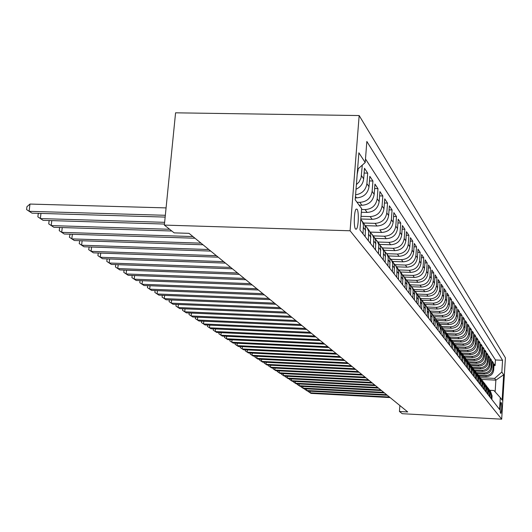 <?xml version="1.0" encoding="UTF-8"?>
<svg xmlns="http://www.w3.org/2000/svg" width="532" height="532" viewBox="0 0 532 532"><rect width="100%" height="100%" fill="white"/><g stroke="black" fill="none" stroke-linecap="round" stroke-linejoin="round"><path stroke-width="0.8" d="M355.536 229.026L356.373 229.146C358.488 227.729 359.073 211.35 357.085 209.209L356.187 209.089C354.079 210.625 353.541 227.064 355.536 229.026M350.083 230.775L164.361 225.096L175.573 112.817L359.167 115.55L505.4 357.803L501.689 419.183L350.083 230.775L359.167 115.55M479.272 376.191L486.448 376.55C490.604 376.343 493.011 374.202 493.676 370.132L494.055 363.974L495.106 365.557L493.962 365.504M478.507 375.18L485.709 375.539C489.879 375.333 492.306 373.185 492.971 369.095L493.35 362.91L492.186 362.857M493.35 362.91L492.286 361.301L491.901 367.519C491.229 371.629 488.788 373.79 484.592 374.003L477.344 373.644M475.369 371.043L482.704 371.403C486.946 371.19 489.407 369.002 490.085 364.846L490.477 358.568L491.568 360.217L490.378 360.157M473.34 368.383L480.768 368.743C485.058 368.53 487.545 366.322 488.23 362.119L488.629 355.775L489.739 357.457L488.529 357.404M471.259 365.664L478.8 366.029C483.129 365.81 485.643 363.582 486.341 359.339L486.74 352.929L487.877 354.644L486.634 354.585M471.086 372.819L471.352 368.709L469.118 362.891L476.785 363.256C481.161 363.037 483.701 360.782 484.406 356.493L484.812 350.016L485.975 351.765L484.705 351.712M467.029 360.058L474.724 360.423C479.146 360.197 481.713 357.916 482.431 353.581L482.843 347.037L484.027 348.832L482.73 348.773M464.875 357.165L472.616 357.531C477.091 357.298 479.684 354.99 480.409 350.615L480.828 343.998L482.039 345.827L480.715 345.767M462.66 354.206L470.468 354.571C474.983 354.332 477.61 352.004 478.341 347.576L478.767 340.886L480.01 342.761L478.654 342.701M460.38 351.173L468.266 351.539C472.835 351.3 475.488 348.945 476.233 344.463L476.665 337.707L477.929 339.622L476.546 339.556M458.039 348.081L466.012 348.447C470.634 348.201 473.32 345.813 474.072 341.285L474.511 334.448L475.808 336.41L474.384 336.35M455.631 344.909L463.711 345.275C468.379 345.029 471.099 342.615 471.857 338.033L472.303 331.123L473.633 333.125L472.183 333.065M453.178 341.664L461.35 342.029C466.079 341.777 468.825 339.336 469.596 334.708L470.049 327.712L471.412 329.767L469.922 329.707M450.664 338.345L458.936 338.711C463.718 338.452 466.504 335.985 467.282 331.296L467.741 324.227L469.131 326.329L467.608 326.262M448.11 334.941L456.469 335.313C461.304 335.047 464.117 332.547 464.908 327.812L465.374 320.656L466.803 322.811L465.241 322.744M445.49 331.463L453.936 331.828C458.83 331.562 461.676 329.029 462.481 324.234L462.953 316.999L464.416 319.2L462.813 319.134M442.797 327.892L451.342 328.264C456.296 327.991 459.176 325.424 459.994 320.577L460.473 313.248L461.969 315.509L460.326 315.443M440.024 324.234L448.682 324.606C453.696 324.327 456.616 321.734 457.44 316.819L457.932 309.411L459.462 311.725L457.779 311.659M437.158 320.483L445.956 320.856C451.03 320.57 453.989 317.943 454.827 312.976L455.326 305.468L456.895 307.842L455.173 307.775M434.205 316.64L443.163 317.012C448.303 316.72 451.296 314.06 452.14 309.026L452.646 301.431L454.262 303.865L452.493 303.799M431.166 312.69L440.297 313.069C445.497 312.769 448.529 310.076 449.387 304.976L449.906 297.288L451.562 299.789L449.746 299.716M428.12 308.646L437.351 309.019C442.624 308.713 445.69 305.986 446.567 300.826L447.093 293.039L448.789 295.599L446.92 295.526M425.048 304.49L434.331 304.863C439.671 304.557 442.784 301.784 443.668 296.557L444.2 288.67L445.942 291.303L444.027 291.23M421.876 300.228L431.226 300.6C436.639 300.281 439.791 297.474 440.689 292.181L441.234 284.194L443.023 286.894L441.055 286.821M418.591 295.845L428.041 296.218C433.52 295.892 436.719 293.046 437.63 287.679L438.188 279.586L440.024 282.366L438.002 282.293M415.199 291.343L424.769 291.709C430.322 291.376 433.56 288.49 434.491 283.057L435.056 274.858L436.945 277.711L434.863 277.637M411.682 286.715L421.404 287.081C427.03 286.741 430.315 283.815 431.259 278.303L431.831 269.99L433.779 272.929L431.638 272.85M408.077 281.953L417.939 282.319C423.645 281.967 426.977 279.001 427.934 273.415L428.519 264.989L430.521 268.008L428.32 267.928M404.38 277.052L414.375 277.418C420.16 277.059 423.538 274.047 424.516 268.387L425.115 259.842L427.169 262.948L424.902 262.868M400.569 272.012L410.711 272.377C416.576 272.005 420.007 268.953 420.998 263.207L421.61 254.549L423.725 257.741L421.391 257.668M396.666 266.818L406.933 267.184C412.885 266.805 416.363 263.706 417.374 257.88L417.999 249.096L420.174 252.387L417.766 252.308M392.643 261.471L403.043 261.83C409.081 261.445 412.613 258.299 413.643 252.387L414.275 243.476L416.523 246.868L414.042 246.788M388.46 255.958L399.033 256.318C405.165 255.919 408.749 252.727 409.793 246.728L410.445 237.684L412.759 241.182L410.199 241.096M384.124 250.273L394.904 250.632C401.121 250.226 404.766 246.974 405.823 240.89L406.488 231.713L408.875 235.317L406.235 235.237M379.615 244.407L390.641 244.767C396.952 244.348 400.656 241.049 401.733 234.871L402.411 225.555L404.872 229.272L402.145 229.192M374.934 238.356L386.239 238.715C392.649 238.283 396.407 234.931 397.51 228.654L398.202 219.197L400.749 223.034L397.929 222.955M370.086 232.105L381.69 232.464C388.207 232.018 392.024 228.614 393.148 222.243L393.86 212.634L396.486 216.597L393.574 216.517M365.378 225.654L376.995 226.007C383.619 225.548 387.496 222.083 388.639 215.613L389.371 205.851L392.084 209.947L389.072 209.867M360.822 218.998L372.147 219.33C378.87 218.858 382.821 215.34 383.984 208.757L384.729 198.842L387.535 203.078L384.417 202.998M361.341 212.261L367.127 212.421C373.963 211.942 377.979 208.358 379.163 201.668L379.928 191.593L382.827 195.976L379.602 195.889M359.153 205.206L361.926 205.279C368.882 204.78 372.965 201.136 374.182 194.333L374.96 184.092L377.966 188.627L374.621 188.541M355.349 197.844L356.553 197.877C363.622 197.365 367.778 193.655 369.015 186.739L369.82 176.325L372.925 181.02L369.461 180.933M356.021 189.252C360.53 187.138 363.077 183.68 363.669 178.865L364.487 168.272L367.712 173.139L364.114 173.053M399.871 405.537L399.446 411.495L407.718 411.948L189.006 233.335L174.163 232.87L164.361 225.096M501.437 402.983L500.991 402.445C500.16 405.59 499.98 409.081 500.439 412.918L500.885 413.431C501.709 410.312 501.895 406.834 501.437 402.983L500.745 402.943M481.673 379.429L495.864 380.134L494.654 378.405L501.849 372.021L502.56 360.284L366.847 141.459L365.211 162.513L358.881 152.81L355.196 199.799L361.627 208.577L359.971 229.95L499.581 409.454L500.299 397.617L493.909 390.515L489.932 390.315M501.849 372.021L503.664 374.801L502.135 400.117L500.299 397.617M357.005 202.273L359.798 202.346L361.926 205.279M361.561 209.495L365.065 209.595L367.127 212.421M361.029 216.331L370.159 216.597L372.147 219.33M363.602 223.021L375.073 223.36L376.995 226.007M373.291 235.889L384.437 236.235L386.239 238.715M377.919 242.02L388.892 242.366L390.641 244.767M382.402 247.952L393.214 248.304L394.904 250.632M389.743 268.234L389.983 259.569L389.005 256.87L386.737 253.691L397.397 254.063L399.033 256.318M390.987 259.284L401.454 259.643L403.043 261.83M395.077 264.697L405.391 265.062L406.933 267.184M399.013 269.95L409.214 270.316L410.711 272.377M402.81 275.051L412.925 275.416L414.375 277.418M406.468 280.005L416.523 280.377L417.939 282.319M410.046 284.813L420.027 285.192L421.404 287.081M413.67 289.501L423.432 289.873L424.769 291.709M417.174 294.056L426.744 294.429L428.041 296.218M420.566 298.492L429.962 298.858L431.226 300.6M423.844 302.801L433.101 303.173L434.331 304.863M427.023 307.004L436.154 307.37L437.351 309.019M430.095 311.094L439.126 311.459L440.297 313.069M433.095 315.077L442.026 315.449L443.163 317.012M436.027 318.961L444.845 319.333L445.956 320.856M438.887 322.744L447.598 323.117L448.682 324.606M441.7 326.442L450.285 326.814L451.342 328.264M444.426 330.046L452.905 330.412L453.936 331.828M447.073 333.564L455.459 333.93L456.469 335.313M449.64 336.995L457.959 337.361L458.936 338.711M452.134 340.34L460.393 340.713L461.35 342.029M454.554 343.612L462.774 343.985L463.711 345.275M456.995 346.817L465.094 347.183L466.012 348.447M459.395 349.943L467.369 350.309L468.266 351.539M461.736 353.002L469.59 353.368L470.468 354.571M464.01 355.988L471.764 356.354L472.616 357.531M466.225 358.914L473.886 359.273L474.724 360.423M468.379 361.773L475.96 362.132L476.785 363.256M470.474 364.566L477.995 364.925L478.8 366.029M472.542 367.306L479.984 367.665L480.768 368.743M474.564 369.986L481.932 370.345L482.704 371.403M476.559 372.613L483.841 372.965L484.592 374.003M495.106 365.557L495.452 359.951L365.484 158.948M357.178 174.503L358.275 168.71M362.292 165.12L361.082 177.848L359.1 181.917L356.387 184.617M367.712 173.139L366.9 183.626C365.856 190.03 362.086 193.754 355.589 194.812M372.925 181.02L372.134 191.327C370.91 198.177 366.801 201.847 359.798 202.346M377.966 188.627L377.195 198.768C375.991 205.498 371.954 209.109 365.065 209.595M382.827 195.976L382.076 205.951C380.899 212.574 376.929 216.125 370.159 216.597M387.535 203.078L386.797 212.9C385.647 219.417 381.737 222.901 375.073 223.36M392.084 209.947L391.366 219.616C390.235 226.027 386.392 229.458 379.835 229.904L381.69 232.464M396.486 216.597L395.781 226.113C394.671 232.431 390.894 235.802 384.437 236.235M400.749 223.034L400.057 232.411C398.973 238.629 395.249 241.947 388.892 242.366M404.872 229.272L404.207 238.502C403.136 244.627 399.472 247.899 393.214 248.304M408.875 235.317L408.224 244.414C407.173 250.446 403.562 253.664 397.397 254.063M412.759 241.182L412.114 250.14C411.083 256.085 407.532 259.257 401.454 259.643M416.523 246.868L415.891 255.699C414.88 261.558 411.376 264.677 405.391 265.062M420.174 252.387L419.562 261.092C418.564 266.871 415.113 269.943 409.214 270.316M423.725 257.741L423.12 266.333C422.142 272.025 418.737 275.057 412.925 275.416M427.169 262.948L426.578 271.42C425.613 277.039 422.262 280.025 416.523 280.377M430.521 268.008L429.942 276.367C428.992 281.907 425.686 284.846 420.027 285.192M433.779 272.929L433.208 281.169C432.27 286.635 429.011 289.541 423.432 289.873M436.945 277.711L436.386 285.844C435.469 291.237 432.25 294.103 426.744 294.429M440.024 282.366L439.479 290.392C438.574 295.719 435.402 298.538 429.962 298.858M443.023 286.894L442.484 294.821C441.593 300.075 438.468 302.861 433.101 303.173M445.942 291.303L445.417 299.13C444.539 304.317 441.447 307.064 436.154 307.37M448.789 295.599L448.27 303.333C447.405 308.454 444.353 311.16 439.126 311.459M451.562 299.789L451.05 307.423C450.198 312.477 447.186 315.15 442.026 315.449M454.262 303.865L453.763 311.406C452.918 316.4 449.946 319.04 444.845 319.333M456.895 307.842L456.403 315.296C455.572 320.231 452.639 322.838 447.598 323.117M459.462 311.725L458.976 319.087C458.158 323.961 455.266 326.535 450.285 326.814M461.969 315.509L461.49 322.784C460.685 327.599 457.826 330.146 452.905 330.412M464.416 319.2L463.944 326.389C463.153 331.15 460.32 333.664 455.459 333.93M466.803 322.811L466.338 329.913C465.553 334.621 462.76 337.102 457.959 337.361M469.131 326.329L468.679 333.351C467.901 338.006 465.141 340.46 460.393 340.713M471.412 329.767L470.96 336.716C470.195 341.311 467.468 343.738 462.774 343.985M473.633 333.125L473.194 339.995C472.436 344.543 469.743 346.937 465.094 347.183M475.808 336.41L475.375 343.207C474.63 347.702 471.957 350.069 467.369 350.309M477.929 339.622L477.503 346.339C476.772 350.788 474.132 353.128 469.59 353.368M480.01 342.761L479.591 349.404C478.86 353.807 476.253 356.121 471.764 356.354M482.039 345.827L481.626 352.403C480.908 356.753 478.328 359.047 473.886 359.273M484.027 348.832L483.621 355.336C482.91 359.645 480.356 361.906 475.96 362.132M485.975 351.765L485.57 358.209C484.871 362.465 482.344 364.706 477.995 364.925M487.877 354.644L487.478 361.015C486.787 365.231 484.293 367.446 479.984 367.665M489.739 357.457L489.347 363.762C488.662 367.938 486.195 370.132 481.932 370.345M491.568 360.217L491.182 366.455C490.504 370.585 488.057 372.759 483.841 372.965M491.149 398.614L491.375 394.917L489.44 389.757M491.867 399.532L492.093 395.855L490.298 390.814M490.065 397.218L490.291 393.5L488.469 388.4M487.598 387.323L489.566 392.543L489.334 396.28M488.223 394.85L488.456 391.093L486.607 385.933M485.723 384.836L487.711 390.116L487.478 393.893M486.348 392.436L486.581 388.639L484.705 383.412M483.801 382.302L485.822 387.642L485.583 391.452M484.426 389.969L484.665 386.132L482.763 380.839M481.839 379.708L483.887 385.115L483.648 388.965M482.464 387.442L482.704 383.565L480.775 378.212M479.837 377.055L481.912 382.528L481.666 386.418M480.456 384.869L480.709 380.952L478.747 375.526M477.789 374.348L479.891 379.888L479.645 383.818M478.408 382.235L478.66 378.272L476.672 372.772M475.694 371.582L477.829 377.188L477.576 381.165M476.313 379.542L476.566 375.532L474.551 369.966M473.553 368.749L475.721 374.422L475.462 378.445M474.172 376.782L474.431 372.739L472.376 367.093M471.359 365.85L473.56 371.595L473.3 375.665M471.977 373.963L472.243 369.873L470.162 364.154M469.736 371.083L470.002 366.94L467.887 361.142M466.823 359.858L469.091 365.75L468.825 369.906M467.442 368.131L467.708 363.941L465.56 358.063M464.476 356.753L466.777 362.724L466.504 366.927M465.088 365.105L465.367 360.869L463.179 354.911M462.075 353.574L464.409 359.625L464.13 363.881M462.68 362.013L462.96 357.73L460.739 351.679M459.608 350.315L461.982 356.447L461.703 360.756M460.213 358.841L460.499 354.505L458.238 348.374M457.088 346.984L459.495 353.195L459.216 357.551M457.686 355.595L457.979 351.206L455.678 344.982M454.501 343.566L456.948 349.863L456.662 354.272M455.099 352.264L455.392 347.822L453.058 341.504M451.848 340.061L454.341 346.445L454.042 350.907M452.446 348.846L452.739 344.35L450.365 337.94M449.128 336.463L451.661 342.941L451.362 347.456M449.72 345.348L450.025 340.793L447.605 334.282M446.335 332.779L448.915 339.343L448.609 343.918M446.927 341.75L447.232 337.142L444.765 330.532M443.475 328.995L444.08 329.621L446.095 335.659L445.789 340.287M444.054 338.066L444.373 333.398L441.859 326.681M440.536 325.112L441.168 325.764L443.203 331.875L442.89 336.563M441.114 334.282L441.434 329.554L438.873 322.731M437.517 321.122L438.168 321.793L440.237 327.985L439.911 332.733M438.089 330.392L438.415 325.604L435.808 318.668M434.411 317.025L435.096 317.724L437.184 323.988L436.852 328.803M434.983 326.395L435.316 321.541L432.656 314.492M431.226 312.816L433.041 315.144L433.879 317.438L433.713 324.766M431.784 322.292L431.951 314.904L431.113 312.59L429.417 310.203M427.947 308.487L429.563 310.435L430.654 313.188L430.481 320.616M428.506 318.07L428.672 310.582L427.821 308.241L426.085 305.794M424.583 304.038L426.232 306.026L427.336 308.819L427.163 316.347M425.128 313.727L425.301 306.133L424.436 303.759L422.661 301.258M421.111 299.456L422.807 301.491L423.924 304.324L423.745 311.952M421.65 309.258L421.836 301.558L420.958 299.157L419.13 296.59M417.547 294.748L419.283 296.829L420.42 299.696L420.233 307.436M418.072 304.656L418.258 296.849L417.374 294.409L415.505 291.782M413.869 289.893L415.652 292.021L416.802 294.928L416.609 302.781M414.388 299.922L414.581 292.002L413.683 289.528L411.761 286.828M410.086 284.899L411.914 287.074L413.078 290.02L412.885 297.987M410.591 295.041L410.79 287.007L409.886 284.5L407.911 281.727M406.182 279.746L408.064 281.973L409.248 284.966L409.042 293.046M406.681 290.007L406.887 281.86L405.963 279.313L403.934 276.467M402.159 274.432L404.094 276.72L405.291 279.752L405.078 287.952M402.644 284.82L402.857 276.547L401.926 273.96L399.838 271.041M398.009 268.959L399.998 271.293L401.214 274.372L400.995 282.698M398.481 279.466L398.701 271.067L397.756 268.447L395.608 265.441M393.727 263.3L395.775 265.701L397.005 268.826L396.779 277.278M394.185 273.94L394.412 265.415L393.454 262.748L391.246 259.663M389.298 257.468L391.412 259.929L392.656 263.101L392.423 271.679M384.729 251.437L386.904 253.957L388.167 257.182L387.928 265.9M385.155 262.336L385.407 253.538L384.417 250.791L382.076 247.52M380.008 245.205L382.249 247.792L383.532 251.064L383.279 259.922M380.413 256.238L380.673 247.294L379.668 244.507L377.255 241.142M375.12 238.755L377.427 241.415L378.731 244.74L378.471 253.744M375.506 249.934L375.778 240.843L374.754 238.01L372.274 234.539M370.059 232.085L372.447 234.818L373.77 238.196L373.497 247.347M370.432 243.403L370.704 234.16L369.673 231.28L367.107 227.703M364.819 225.176L367.286 227.989L368.629 231.42L368.35 240.723M365.171 236.64L365.457 227.237L364.407 224.311L361.76 220.62M360.796 219.35L362.525 222.017L363.416 225.023L363.017 233.867M480.409 377.7L494.654 378.405M399.446 411.495L402.225 413.697L501.689 419.183M495.139 391.885L495.864 380.134L503.664 374.801M495.452 359.951L502.56 360.284M365.211 162.513L357.584 169.329M310.256 391.219L310.123 392.809L389.431 397.012M308.427 391.126L308.38 391.632L311.014 393.387L390.129 397.584M306.658 388.865L306.525 390.488L386.604 394.704M304.816 388.766L304.77 389.298L307.43 391.073L387.316 395.289M302.987 386.458L302.854 388.114L383.718 392.35M301.132 386.358L301.085 386.917L303.779 388.712L384.45 392.942M299.243 383.998L299.104 385.693L380.779 389.943M297.368 383.904L297.322 384.49L300.048 386.305L381.517 390.555M295.42 381.491L295.273 383.22L377.767 387.489M293.531 381.391L293.478 382.003L296.238 383.845L378.525 388.107M291.516 378.924L291.363 380.693L374.701 384.982M289.608 378.831L289.554 379.469L292.347 381.331L375.472 385.614M287.526 376.31L287.373 378.119L371.562 382.422M285.604 376.21L285.544 376.882L288.377 378.764L372.353 383.067M283.45 373.637L283.297 375.479L368.357 379.801M281.514 373.537L281.455 374.235L284.321 376.144L369.161 380.46M279.287 370.897L279.127 372.792L365.078 377.128M277.332 370.804L277.272 371.536L280.178 373.471L365.903 377.8M275.031 368.104L274.864 370.039L361.727 374.388M273.062 368.004L272.996 368.776L275.942 370.731L362.571 375.08M270.682 365.245L270.509 367.226L358.302 371.589M268.693 365.152L268.627 365.95L271.606 367.931L359.167 372.294M266.233 362.325L266.06 364.347L354.797 368.729M264.231 362.226L264.158 363.063L267.177 365.072L355.682 369.454M261.684 359.333L261.505 361.408L351.213 365.803M259.663 359.233L259.589 360.111L262.648 362.146L352.118 366.541M257.029 356.274L256.843 358.395L347.542 362.804M254.994 356.174L254.908 357.085L258.013 359.153L348.467 363.562M252.268 353.142L252.075 355.316L343.785 359.738M250.213 353.042L250.126 353.999L253.272 356.094L344.736 360.51M247.387 349.936L247.187 352.164L339.941 356.6M245.319 349.837L245.225 350.834L248.424 352.955L340.912 357.391M242.393 346.651L242.193 348.932L335.998 353.381M240.304 346.551L240.211 347.589L243.45 349.75L336.995 354.192M237.279 343.286L237.073 345.627L331.961 350.083M235.171 343.187L235.071 344.271L238.363 346.458L332.985 350.914M232.045 339.835L231.826 342.236L327.825 346.704M229.917 339.742L229.811 340.872L233.149 343.093L328.869 347.556M226.672 336.304L226.446 338.764L323.589 343.24M224.524 336.204L224.418 337.388L227.802 339.642L324.66 344.118M221.172 332.68L220.94 335.207L319.24 339.689M219.004 332.58L218.891 333.817L222.329 336.104L320.337 340.586M215.527 328.962L215.287 331.556L314.778 336.051M213.339 328.862L213.219 330.153L216.71 332.473L315.902 336.969M209.734 325.145L209.488 327.812L310.203 332.307M207.533 325.045L207.407 326.395L210.951 328.756L311.353 333.251M203.796 321.228L203.537 323.968L305.501 328.47M201.568 321.135L201.435 322.545L205.039 324.939L306.685 329.441M197.698 317.212L197.432 320.025L300.673 324.533M195.45 317.112L195.31 318.588L198.975 321.022L301.897 325.524M191.44 313.082L191.161 315.975L295.719 320.483M189.173 312.982L189.026 314.525L192.744 316.999L296.969 321.508M185.01 308.839L184.724 311.812L290.625 316.327M182.722 308.74L182.562 310.349L186.346 312.863L291.915 317.378M178.4 304.477L178.1 307.536L285.391 312.051M176.092 304.384L175.926 306.06L179.776 308.62L286.715 313.129M171.61 299.995L171.297 303.147L280.005 307.656M169.276 299.902L169.103 301.651L173.02 304.257L281.368 308.766M164.621 295.38L164.302 298.625L274.465 303.127M162.273 295.287L162.087 297.122L166.07 299.769L275.869 304.271M157.439 290.632L157.106 293.977L268.766 298.472M155.065 290.538L154.872 292.46L158.922 295.154L270.209 299.649M150.044 285.75L149.698 289.189L262.894 293.677M147.643 285.651L147.444 287.659L151.567 290.399L264.377 294.894M142.43 280.716L142.071 284.268L256.85 288.743M140.009 280.623L139.796 282.718L143.999 285.511L258.379 289.987M134.589 275.529L134.217 279.194L250.619 283.656M132.149 275.436L131.923 277.631L136.199 280.477L252.195 284.939M126.51 270.183L126.117 273.96L244.195 278.409M124.042 270.09L123.803 272.384L128.165 275.283L245.817 279.732M118.177 264.663L117.772 268.574L237.565 272.996M115.69 264.577L115.437 266.984L119.88 269.937L239.24 274.366M109.592 258.978L109.16 263.007L230.728 267.41M107.072 258.885L106.806 261.405L111.341 264.417L232.457 268.82M100.721 253.099L100.275 257.269L223.666 261.644M98.24 253.013L97.901 255.653L102.523 258.725L225.448 263.101M91.57 247.028L91.105 251.343L216.371 255.686M89.157 246.948L88.704 249.714L93.426 252.846L218.213 257.189M82.114 240.757L81.629 245.225L208.83 249.528M79.773 240.683L79.208 243.576L84.023 246.775L210.738 251.084M72.339 234.273L71.833 238.901L201.03 243.157M70.078 234.2L69.393 237.232L74.314 240.497L203.005 244.767M62.237 227.563L61.705 232.358L192.956 236.567M60.056 227.497L59.551 227.922L59.238 230.675L64.266 234.013L195.005 238.236M51.784 220.614L51.218 225.588L169.635 229.279M49.689 220.554L49.057 221.093L48.738 223.892L53.878 227.297L171.816 231.001M40.957 213.418L40.372 218.579L164.634 222.329M38.956 213.359L38.191 214.017L37.865 216.863L43.119 220.354L164.468 224.045M166.077 207.899L29.965 204.062L29.127 211.317L165.339 215.294M29.965 204.062L26.933 206.695L26.6 209.588L31.973 213.152L165.159 217.083M355.462 196.381L356.553 197.877M485.709 375.539L486.448 376.55M492.971 369.095L493.676 370.132M357.544 169.861L358.116 170.706M361.474 175.64L363.669 178.865M366.9 183.626L369.015 186.739M372.134 191.327L374.182 194.333M377.195 198.768L379.163 201.668M382.076 205.951L383.984 208.757M386.797 212.9L388.639 215.613M391.366 219.616L393.148 222.243M395.781 226.113L397.51 228.654M400.057 232.411L401.733 234.871M404.207 238.502L405.823 240.89M408.224 244.414L409.793 246.728M412.114 250.14L413.643 252.387M415.891 255.699L417.374 257.88M419.562 261.092L420.998 263.207M423.12 266.333L424.516 268.387M426.578 271.42L427.934 273.415M429.942 276.367L431.259 278.303M433.208 281.169L434.491 283.057M436.386 285.844L437.63 287.679M439.479 290.392L440.689 292.181M442.484 294.821L443.668 296.557M445.417 299.13L446.567 300.826M448.27 303.333L449.387 304.976M451.05 307.423L452.14 309.026M453.763 311.406L454.827 312.976M456.403 315.296L457.44 316.819M458.976 319.087L459.994 320.577M461.49 322.784L462.481 324.234M463.944 326.389L464.908 327.812M466.338 329.913L467.282 331.296M468.679 333.351L469.596 334.708M470.96 336.716L471.857 338.033M473.194 339.995L474.072 341.285M475.375 343.207L476.233 344.463M477.503 346.339L478.341 347.576M479.591 349.404L480.409 350.615M481.626 352.403L482.431 353.581M483.621 355.336L484.406 356.493M485.57 358.209L486.341 359.339M487.478 361.015L488.23 362.119M489.347 363.762L490.085 364.846M491.182 366.455L491.901 367.519M491.375 394.917L492.093 395.855M489.566 392.543L490.291 393.5M487.711 390.116L488.456 391.093M485.822 387.642L486.581 388.639M483.887 385.115L484.665 386.132M481.912 382.528L482.704 383.565M479.891 379.888L480.709 380.952M477.829 377.188L478.66 378.272M475.721 374.422L476.566 375.532M473.56 371.595L474.431 372.739M471.352 368.709L472.243 369.873M469.091 365.75L470.002 366.94M466.777 362.724L467.708 363.941M464.409 359.625L465.367 360.869M461.982 356.447L462.96 357.73M459.495 353.195L460.499 354.505M456.948 349.863L457.979 351.206M454.341 346.445L455.392 347.822M451.661 342.941L452.739 344.35M448.915 339.343L450.025 340.793M446.095 335.659L447.232 337.142M443.203 331.875L444.373 333.398M440.237 327.985L441.434 329.554M437.184 323.988L438.415 325.604M434.046 319.892L435.316 321.541M430.827 315.669L432.124 317.371M427.509 311.333L428.845 313.082M424.104 306.871L425.48 308.673M420.593 302.282L422.009 304.131M416.982 297.554L418.438 299.463M413.264 292.686L414.761 294.648M409.427 287.666L410.977 289.694M405.477 282.492L407.066 284.58M401.394 277.159L403.043 279.313M397.191 271.653L398.887 273.874M392.849 265.967L394.598 268.261M388.36 260.095L390.169 262.462M383.718 254.023L385.594 256.477M378.924 247.746L380.865 250.279M373.963 241.249L375.964 243.875M368.822 234.526L370.904 237.245M363.502 227.563L365.65 230.376M355.615 229.126L356.373 229.146"/></g></svg>
